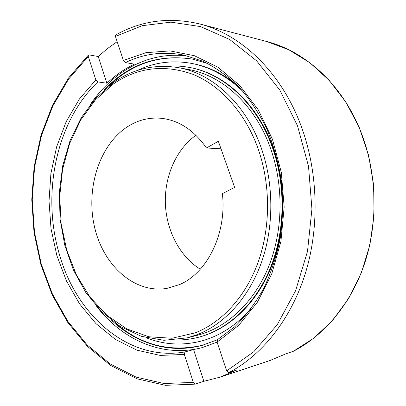 <?xml version="1.0" encoding="UTF-8"?>
<svg xmlns="http://www.w3.org/2000/svg" width="406" height="406" viewBox="0 0 406 406"><rect width="100%" height="100%" fill="white"/><g stroke="black" fill="none" stroke-linecap="round" stroke-linejoin="round"><path stroke-width="0.61" d="M90.071 104.905C112.741 71.126 149.778 50.435 188.683 56.221M115.705 34.946L115.426 36.438L123.414 60.453L125.434 62.57L134.401 64.148C124.403 68.969 115.238 75.323 106.9 83.21L97.831 81.921L95.831 79.896L88.264 56.429L88.366 55.104L89.112 54.891L98.216 56.515L107.402 48.639L117.161 41.661M108.793 86.011C132.737 63.077 160.842 54.15 193.109 59.23M104.19 89.858C128.803 64.031 158.335 53.8 192.784 59.164L207.948 63.595M251.004 308.829C236.114 325.521 219.362 336.31 200.747 341.192C181.842 345.882 163.582 344.704 145.972 337.66M166.267 66.32C173.859 65.625 181.518 65.985 189.242 67.406C223.041 73.324 256.181 102.845 271.903 146.094C285.966 184.334 285.357 230.73 270.492 267.6C255.496 304.444 227.71 329.784 198.098 337.361C190.48 339.289 182.862 340.152 175.245 339.954M189.242 67.406L189.896 67.533C223.681 73.445 256.8 102.936 272.512 146.135C286.565 184.329 285.961 230.674 271.101 267.503C256.115 304.307 228.345 329.621 198.742 337.198L198.098 337.361M270.076 147.068C283.916 184.76 283.281 230.486 268.584 266.793C253.765 303.069 226.34 327.987 197.118 335.356L187.237 337.848L197.382 334.6C224.635 323.942 249.045 297.532 261.682 261.774C274.187 225.985 273.857 182.553 260.718 146.449C245.062 102.982 212.003 73.395 178.376 67.64L188.394 69.472C221.808 75.201 254.577 104.347 270.076 147.068M206.466 147.982L218.347 141.268L234.622 187.384L222.397 193.662C226.949 233.333 207.207 273.076 179.564 284.565L166.775 288.433C133.995 293.716 103.033 264.996 94.461 226.685C85.656 188.409 99.399 144.663 127.819 126.51C138.152 119.993 149.276 117.248 161.197 118.283C178.863 120.247 193.951 130.143 206.466 147.982L221.011 148.814M217.687 339.578L217.103 342.126L226.665 370.876L228.71 372.678L237.018 369.932L219.813 377.23L203.878 381.285L193.56 349.581L201.939 347.703L217.098 342.106M203.878 381.285L195.22 384.142L193.327 382.386L184.319 354.438L184.974 351.936L193.56 349.581M219.813 377.23L270.026 360.498L286.474 353.585L293.36 351.276M98.216 56.515L106.9 83.21M195.92 135.264C176.163 149.367 164.506 176.224 165.354 203.315C166.287 230.4 179.68 256.435 200.31 269.219M137.208 70.527C154.321 62.346 172.464 59.971 191.637 63.412C210.526 67.066 227.954 76.734 243.904 92.416M191.637 63.412L192.941 63.666C208.958 66.757 224.041 74.257 238.205 86.158M202.492 345.267C170.627 352.454 141.998 345.389 116.603 324.074M217.301 339.812L202.173 345.354C169.728 354.159 136.436 343.506 111.757 320.532M202.584 347.521C162.801 358.183 122.424 339.908 96.679 306.449M184.974 351.936C128.403 361.919 76.577 315.264 59.52 254.806C41.346 194.535 55.916 121.764 97.831 81.921M125.434 62.57C143.719 53.673 163.146 51.171 183.72 55.064L203.096 61.286C215.799 67.604 227.786 76.186 239.053 87.041C249.71 99.125 258.952 113.046 266.778 128.793C273.614 145.394 278.511 162.963 281.47 181.502C283.221 200.295 282.86 218.951 280.394 237.469C276.745 255.582 271.228 272.492 263.849 288.199C255.536 302.952 245.914 315.741 234.993 326.566L217.459 339.68M113.792 83.672C137.974 67.315 164.313 64.189 192.809 74.293C219.996 85.23 244.569 111.823 257.607 147.358C270.513 182.928 270.848 225.69 258.566 260.957C246.153 296.187 222.168 322.252 195.352 332.808L172.027 338.254L148.799 336.772L126.799 328.88L106.956 315.35L90 297.08L76.475 275.055L66.772 250.269L61.139 223.721L59.723 196.418L62.575 169.353L69.629 143.531L80.733 119.958L95.603 99.668L113.792 83.672M293.208 351.357C324.698 335.244 351.819 302.901 365.182 261.677C378.372 220.412 376.753 172.042 360.843 131.762C342.288 84.484 305.216 51.227 266.483 41.437L199.711 23.954C240.682 34.256 280.587 71.294 300.714 124.906C317.984 170.561 319.827 225.711 305.642 272.426C291.28 319.111 262.139 355.22 228.71 372.678M193.327 382.386L164.125 383.538L136.056 377.103L110.158 363.928L87.229 345.009L67.843 321.379L52.425 294.056L41.239 264.032L34.48 232.262L32.247 199.656L34.581 167.125L41.473 135.574L52.846 105.946L68.533 79.221L88.264 56.429M184.319 354.438L160.203 355.412L136.898 350.17L115.263 339.33L95.983 323.628L79.581 303.886L66.452 280.932L56.87 255.602L51.024 228.715L49.024 201.071L50.907 173.479L56.662 146.739L66.193 121.663L79.337 99.1L95.831 79.896M123.414 60.453L146.013 52.658L169.987 50.902L194.378 55.708L218.063 67.305L239.799 85.57L258.328 109.924L272.477 139.339L281.297 172.317L284.17 207.045L280.906 241.54L271.761 273.837L257.394 302.201L238.789 325.272L217.103 342.126M115.426 36.438L142.171 25.705L170.931 22.157L200.559 26.593L229.654 39.478L256.622 60.824L279.78 90.036L297.522 125.835L308.524 166.313L311.93 209.054L307.494 251.39L295.598 290.716L277.207 324.764L253.694 351.829L226.665 370.876M200.747 341.192L202.036 340.857M187.237 337.848L163.983 340.309L141.303 336.305L120.212 326.444L101.495 311.514L85.747 292.391L73.405 269.98L64.767 245.204L60.047 218.966L59.352 192.185L62.707 165.77L70.055 140.633L81.241 117.699L96.009 97.907L113.974 82.185C133.412 68.746 154.879 63.899 178.376 67.64M195.22 384.142L165.486 385.319L136.944 378.793L110.65 365.456L87.407 346.328L67.787 322.465L52.186 294.898L40.879 264.616L34.038 232.577L31.769 199.701L34.119 166.891L41.067 135.066L52.547 105.159L68.401 78.16L88.366 55.104M293.294 351.322L314.005 338.041L332.722 320.263L348.708 298.385L361.284 273.025L369.871 245.016L374.058 215.337L373.642 185.1L368.633 155.442L359.249 127.474L345.937 102.195L329.271 80.429L309.966 62.808L288.778 49.75L266.483 41.437M199.711 23.954C169.48 16.819 141.45 20.503 115.619 34.997"/></g></svg>
